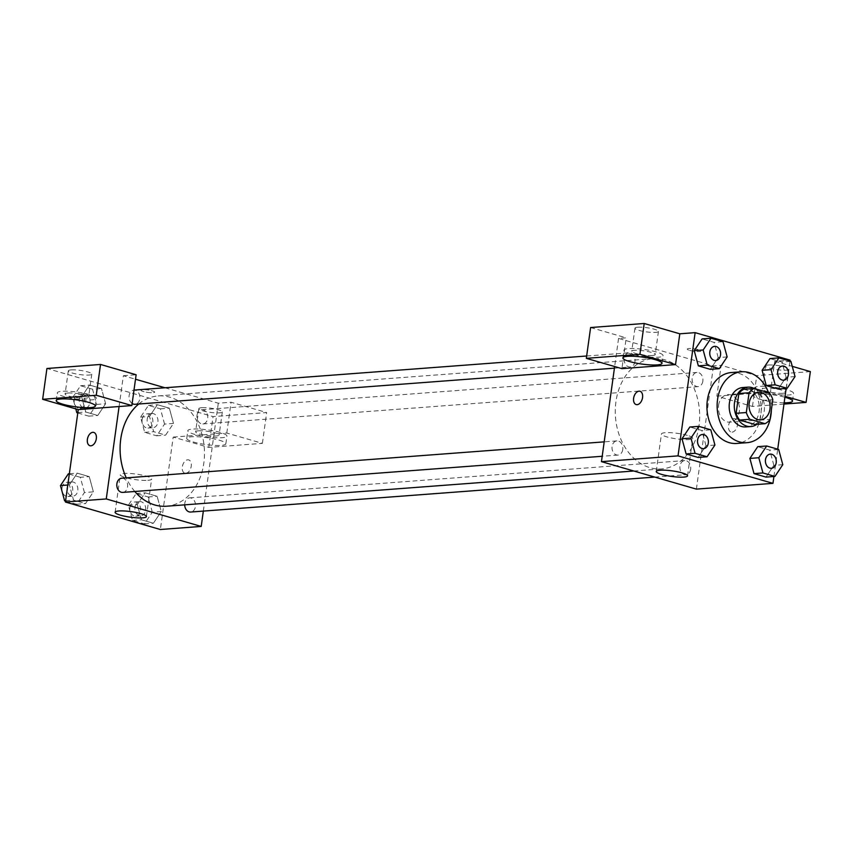 <?xml version="1.0" encoding="UTF-8"?>
<svg xmlns="http://www.w3.org/2000/svg" width="853" height="853" viewBox="0 0 853 853"><rect width="100%" height="100%" fill="white"/><g stroke="black" fill="none" stroke-linecap="round" stroke-linejoin="round"><path stroke-width="0.64" stroke-dasharray="4.26 3.2" d="M718.557 405.378A13.829 10.535 -94.3 0 1 727.908 394.598A13.829 10.535 -94.3 0 1 739.444 407.595A13.829 10.535 -94.3 0 1 729.976 422.171A13.829 10.535 -94.3 0 1 718.557 405.378M743.891 389.245L759.106 393.649L769.321 392.881M759.106 393.649A18.766 14.298 -94.3 0 1 762.603 400.409L772.807 399.641M754.83 424.453A18.766 14.298 -94.3 0 0 759.863 420.166L762.603 400.409M756.942 424.293A19.747 15.045 85.7 0 0 764.373 405.879A19.747 15.045 85.7 0 0 754.468 388.584M742.771 387.539A19.747 15.045 -94.3 0 1 746.929 387.976A19.747 15.045 -94.3 0 1 759.319 408.832A19.747 15.045 -94.3 0 1 745.735 426.926M759.863 420.166L770.067 419.399M768.51 392.647A35.549 27.072 -94.3 0 1 771.368 410.026M731.373 372.548A35.549 27.072 -94.3 0 1 761.047 405.964A35.549 27.072 -94.3 0 1 736.715 443.453M773.916 476.496L777.712 449.19M786.146 388.392L789.931 361.086M727.14 356.927L718.205 357.599L710.346 369.338L718.205 357.599L714.089 342.384L702.094 338.908L714.089 342.384L723.013 341.712M795.028 376.578L786.093 377.25L778.224 388.989L786.093 377.25L781.966 362.035L769.971 358.569L781.966 362.035L790.902 361.363M782.798 464.682L773.863 465.354L765.994 477.094L773.863 465.354L769.737 450.139L757.752 446.663L769.737 450.139L778.672 449.467M714.921 445.031L705.985 445.703L698.117 457.443L705.985 445.703L701.859 430.488L689.864 427.012L701.859 430.488L710.794 429.816M732.087 432.14A6.909 4.308 -73.9 0 0 737.344 425.828A6.909 4.308 -73.9 0 0 734.934 418.759A6.909 4.308 -73.9 0 0 728.878 424.197A6.909 4.308 -73.9 0 0 731.096 432.034A6.909 4.308 -73.9 0 0 732.087 432.14A6.909 4.308 106.1 0 1 731.085 432.034A6.909 4.308 106.1 0 1 728.878 424.197A6.909 4.308 106.1 0 1 734.934 418.759A6.909 4.308 106.1 0 1 737.344 425.828A6.909 4.308 106.1 0 1 732.077 432.14M783.971 404.066L752.474 406.444L716.872 396.133L721.148 365.329L713.492 365.905L618.553 338.417L626.209 337.841L621.933 368.645M716.872 396.133L770.472 392.092L774.748 361.288L790.059 360.137M696.389 489.121L713.492 365.905M784.142 402.797A19.747 3.497 7.9 0 1 763.691 400.27A19.747 3.497 7.9 0 1 753.402 395.685A19.747 3.497 7.9 0 1 764.544 394.086A19.747 3.497 7.9 0 1 784.92 397.21M770.472 392.092L785.048 396.314M786.786 389.736A19.747 3.497 -172.1 0 0 766.09 386.409A19.747 3.497 -172.1 0 0 754.468 387.987A19.747 3.497 -172.1 0 0 773.543 394.161A19.747 3.497 -172.1 0 0 793.589 393.414A19.747 3.497 -172.1 0 0 786.786 389.736M782.926 393.276A11.846 2.101 7.9 0 1 769.811 392.113A11.846 2.101 7.9 0 1 762.294 389.075A11.846 2.101 7.9 0 1 765.13 388.126A11.846 2.101 7.9 0 1 778.245 389.288A11.846 2.101 7.9 0 1 785.762 392.327A11.846 2.101 7.9 0 1 782.926 393.276M768.329 365.02A11.846 2.101 7.9 0 1 781.455 366.182A11.846 2.101 7.9 0 1 788.972 369.221A11.846 2.101 7.9 0 1 776.944 369.68A11.846 2.101 7.9 0 1 765.493 365.969A11.846 2.101 7.9 0 1 768.329 365.02M752.474 406.444L756.75 375.629L721.148 365.329M810.35 371.599L756.75 375.629M774.748 361.288L792.256 366.353M687.315 435.361A15.802 2.794 -172.1 0 0 670.746 432.695A15.802 2.794 -172.1 0 0 661.448 433.964A15.802 2.794 -172.1 0 0 676.717 438.9A15.802 2.794 -172.1 0 0 692.753 438.303A15.802 2.794 -172.1 0 0 687.315 435.361M618.553 338.417L614.65 366.534M636.157 404.557L636.167 404.557A6.909 4.308 -73.9 0 0 636.167 404.557A6.909 4.308 -73.9 0 0 642.224 399.108A6.909 4.308 -73.9 0 0 640.006 391.271L640.006 391.271M656.256 351.948A19.747 3.497 -172.1 0 0 635.549 348.61A19.747 3.497 -172.1 0 0 623.927 350.188A19.747 3.497 -172.1 0 0 643.013 356.373A19.747 3.497 -172.1 0 0 663.058 355.616A19.747 3.497 -172.1 0 0 656.256 351.948M652.396 355.488A11.846 2.101 7.9 0 1 639.27 354.315A11.846 2.101 7.9 0 1 631.753 351.276A11.846 2.101 7.9 0 1 634.589 350.327A11.846 2.101 7.9 0 1 647.704 351.5A11.846 2.101 7.9 0 1 655.232 354.539A11.846 2.101 7.9 0 1 652.396 355.488M637.799 327.221A11.846 2.101 7.9 0 1 650.914 328.394A11.846 2.101 7.9 0 1 658.431 331.433A11.846 2.101 7.9 0 1 646.403 331.881A11.846 2.101 7.9 0 1 634.963 328.17A11.846 2.101 7.9 0 1 637.799 327.221M590.607 327.531L626.209 337.841M689.629 350.38A6.909 1.226 -172.1 0 0 696.88 351.543A6.909 1.226 -172.1 0 0 700.942 350.999A6.909 1.226 -172.1 0 0 694.267 348.834A6.909 1.226 -172.1 0 0 687.251 349.09A6.909 1.226 -172.1 0 0 689.629 350.38A6.909 1.226 7.9 0 1 687.251 349.101A6.909 1.226 7.9 0 1 694.267 348.834A6.909 1.226 7.9 0 1 700.942 350.999A6.909 1.226 7.9 0 1 696.88 351.553A6.909 1.226 7.9 0 1 689.629 350.391M622.754 449.542A7.112 5.417 -94.3 0 1 617.956 455.086A7.112 5.417 -94.3 0 1 612.017 448.401A7.112 5.417 -94.3 0 1 616.89 440.905A7.112 5.417 -94.3 0 1 622.754 449.542M702.861 381.088A7.112 5.417 -94.3 0 1 698.053 386.633A7.112 5.417 -94.3 0 1 692.188 377.996A7.112 5.417 -94.3 0 1 696.986 372.452A7.112 5.417 -94.3 0 1 702.861 381.088M634.984 361.437A7.112 5.417 -94.3 0 1 630.175 366.982A7.112 5.417 -94.3 0 1 624.3 358.345A7.112 5.417 -94.3 0 1 629.109 352.801A7.112 5.417 -94.3 0 1 634.984 361.437M690.642 469.193A7.112 5.417 -94.3 0 1 685.833 474.737A7.112 5.417 -94.3 0 1 679.958 466.101A7.112 5.417 -94.3 0 1 684.767 460.556A7.112 5.417 -94.3 0 1 690.642 469.193M699.002 425.796A55.296 42.117 -94.3 0 1 661.629 468.915A55.296 42.117 -94.3 0 1 615.941 401.742A55.296 42.117 -94.3 0 1 653.313 358.623A55.296 42.117 -94.3 0 1 699.002 425.796M138.74 404.002A55.296 42.117 -94.3 0 1 158.136 395.931A55.296 42.117 -94.3 0 1 204.283 447.91A55.296 42.117 -94.3 0 1 166.442 506.224M134.806 491.477A55.296 42.117 -94.3 0 1 126.255 477.872M122.768 492.394A7.112 5.417 85.7 0 0 127.577 486.85A7.112 5.417 85.7 0 0 121.702 478.213M197 415.304A7.112 5.417 -94.3 0 1 201.798 409.76A7.112 5.417 -94.3 0 1 207.737 416.445A7.112 5.417 -94.3 0 1 202.875 423.941A7.112 5.417 -94.3 0 1 197 415.304M132.14 403.49A7.112 5.417 -94.3 0 1 129.123 395.653A7.112 5.417 -94.3 0 1 133.921 390.109A7.112 5.417 -94.3 0 1 139.86 396.794A7.112 5.417 -94.3 0 1 134.987 404.29M184.685 504.848A7.112 5.417 -94.3 0 1 184.77 503.409A7.112 5.417 -94.3 0 1 189.579 497.864A7.112 5.417 -94.3 0 1 195.508 504.549A7.112 5.417 -94.3 0 1 190.645 512.045M119.089 406.529L123.365 375.725L135.51 379.233M164.97 387.763L218.304 403.202L231.067 402.243L266.669 412.553L213.069 416.595L46.926 368.485M203.334 511.086L218.304 403.202M142.675 389.693A6.909 1.226 -172.1 0 0 141.012 390.247A6.909 1.226 -172.1 0 0 147.697 392.412A6.909 1.226 -172.1 0 0 154.713 392.145A6.909 1.226 -172.1 0 0 150.32 390.375A6.909 1.226 -172.1 0 0 142.675 389.693A6.909 1.226 7.9 0 1 150.32 390.375A6.909 1.226 7.9 0 1 154.713 392.145A6.909 1.226 7.9 0 1 147.697 392.412A6.909 1.226 7.9 0 1 141.012 390.247A6.909 1.226 7.9 0 1 142.664 389.693M201.681 407.702A11.846 2.101 -172.1 0 0 198.845 408.651A11.846 2.101 -172.1 0 0 210.286 412.362A11.846 2.101 -172.1 0 0 222.313 411.914A11.846 2.101 -172.1 0 0 214.796 408.875A11.846 2.101 -172.1 0 0 201.681 407.702M71.14 369.914A11.846 2.101 -172.1 0 0 68.304 370.863A11.846 2.101 -172.1 0 0 79.755 374.563A11.846 2.101 -172.1 0 0 91.783 374.115A11.846 2.101 -172.1 0 0 84.255 371.076A11.846 2.101 -172.1 0 0 71.14 369.914M123.365 375.725L136.128 374.755M198.472 430.808A11.846 2.101 7.9 0 1 211.587 431.981A11.846 2.101 7.9 0 1 219.114 435.019A11.846 2.101 7.9 0 1 216.267 435.968A11.846 2.101 7.9 0 1 203.153 434.795A11.846 2.101 7.9 0 1 195.636 431.757A11.846 2.101 7.9 0 1 198.472 430.808M220.138 432.428A19.747 3.497 -172.1 0 0 199.431 429.091A19.747 3.497 -172.1 0 0 187.809 430.669A19.747 3.497 -172.1 0 0 206.895 436.853A19.747 3.497 -172.1 0 0 226.93 436.107A19.747 3.497 -172.1 0 0 220.138 432.428M219.061 440.127A19.747 3.497 7.9 0 1 225.864 443.805A19.747 3.497 7.9 0 1 205.818 444.552A19.747 3.497 7.9 0 1 186.743 438.378A19.747 3.497 7.9 0 1 198.365 436.8A19.747 3.497 7.9 0 1 219.061 440.127M67.931 393.02A11.846 2.101 7.9 0 1 81.056 394.182A11.846 2.101 7.9 0 1 88.573 397.221A11.846 2.101 7.9 0 1 76.546 397.669A11.846 2.101 7.9 0 1 65.095 393.969A11.846 2.101 7.9 0 1 67.931 393.02M89.597 394.63A19.747 3.497 -172.1 0 0 68.89 391.303A19.747 3.497 -172.1 0 0 57.268 392.881A19.747 3.497 -172.1 0 0 76.354 399.055A19.747 3.497 -172.1 0 0 96.4 398.308A19.747 3.497 -172.1 0 0 89.597 394.63M173.191 437.088L226.791 433.047L262.393 443.357L208.793 447.399L173.191 437.088L160.364 529.51M262.393 443.357L266.669 412.553M208.793 447.399L213.069 416.595M226.791 433.047L231.067 402.243M164.554 424.069L160.428 408.854L148.443 405.388L140.574 417.128L144.701 432.343L156.685 435.808L164.554 424.069L173.49 423.397L169.363 408.182L157.368 404.717L149.51 416.456L153.647 431.661L165.621 435.137L173.5 423.408L169.352 408.192M160.428 408.854L169.363 408.182L157.368 404.717L149.499 416.445M152.324 512.173L148.198 496.958L136.213 493.492L128.345 505.232L132.471 520.447L144.466 523.913L152.324 512.173L161.26 511.501L157.123 496.297L145.149 492.821L137.269 504.539L141.417 519.765M132.471 520.447L141.406 519.776L153.401 523.241L161.26 511.501L157.133 496.286L145.149 492.821L137.28 504.56L141.406 519.776L153.401 523.241L161.27 511.512M65.564 501.074L76.589 504.262L84.447 492.522L93.382 491.85L89.256 476.635L77.271 473.159L69.402 484.909L73.539 500.114L85.513 503.59L93.393 491.861L89.245 476.646M84.447 492.522L80.321 477.307L89.256 476.635L77.271 473.159L69.392 484.888M77.783 412.969L88.808 416.157L96.677 404.418L92.55 389.203L101.486 388.531L89.49 385.055L81.632 396.805L85.748 412.01L97.743 415.486L105.623 403.757L101.486 388.531L89.49 385.055L81.611 396.784L85.769 412.01M96.677 404.418L105.612 403.746L101.464 388.541M147.836 480.335A15.802 2.794 -172.1 0 0 151.621 479.066A15.802 2.794 -172.1 0 0 136.352 474.119A15.802 2.794 -172.1 0 0 120.316 474.726A15.802 2.794 -172.1 0 0 130.349 478.778A15.802 2.794 -172.1 0 0 147.836 480.335M89.917 445.703L89.928 445.703A6.909 4.308 -73.9 0 0 95.984 440.265A6.909 4.308 -73.9 0 0 93.766 432.428A6.909 4.308 -73.9 0 0 93.766 432.418L93.766 432.428M185.847 473.287A6.909 4.308 -73.9 0 0 191.115 466.986A6.909 4.308 -73.9 0 0 188.705 459.906A6.909 4.308 -73.9 0 0 182.638 465.354A6.909 4.308 -73.9 0 0 184.856 473.191A6.909 4.308 -73.9 0 0 185.847 473.287A6.909 4.308 106.1 0 1 184.856 473.191A6.909 4.308 106.1 0 1 182.638 465.343A6.909 4.308 106.1 0 1 188.694 459.906A6.909 4.308 106.1 0 1 191.104 466.986A6.909 4.308 106.1 0 1 185.837 473.287M80.321 477.307L68.336 473.841M67.12 487.5A7.112 5.417 -94.3 0 1 71.929 481.956A7.112 5.417 -94.3 0 1 77.858 488.641A7.112 5.417 -94.3 0 1 72.995 496.137A7.112 5.417 -94.3 0 1 67.12 487.5M69.349 473.756L77.271 473.159M67.782 485.026L69.402 484.909L73.529 500.114L85.513 503.59L93.382 491.85M65.606 500.711L73.529 500.114M76.589 504.262L85.513 503.59M62.013 487.884A7.112 5.417 -94.3 0 1 66.822 482.34A7.112 5.417 -94.3 0 1 72.75 489.025A7.112 5.417 -94.3 0 1 67.888 496.521A7.112 5.417 -94.3 0 1 62.013 487.884M134.998 507.151A7.112 5.417 -94.3 0 1 139.807 501.617A7.112 5.417 -94.3 0 1 145.735 508.292A7.112 5.417 -94.3 0 1 140.873 515.788A7.112 5.417 -94.3 0 1 134.998 507.151M148.198 496.958L157.133 496.286M136.213 493.492L145.149 492.821M128.345 505.232L137.28 504.56M144.466 523.913L153.401 523.241M129.891 507.546A7.112 5.417 -94.3 0 1 134.699 502.001A7.112 5.417 -94.3 0 1 140.628 508.676A7.112 5.417 -94.3 0 1 135.766 516.172A7.112 5.417 -94.3 0 1 129.891 507.546M92.55 389.203L80.555 385.737L72.697 397.477L75.789 408.886M79.34 399.396A7.112 5.417 -94.3 0 1 84.148 393.851A7.112 5.417 -94.3 0 1 90.087 400.537A7.112 5.417 -94.3 0 1 85.215 408.033A7.112 5.417 -94.3 0 1 79.34 399.396M80.555 385.737L89.49 385.055M72.697 397.477L81.632 396.805M77.836 412.607L85.748 412.01L97.743 415.486L105.612 403.746M88.808 416.157L97.743 415.486M74.243 399.78A7.112 5.417 -94.3 0 1 79.041 394.246A7.112 5.417 -94.3 0 1 84.98 400.921A7.112 5.417 -94.3 0 1 80.118 408.416A7.112 5.417 -94.3 0 1 74.243 399.78M147.228 419.058A7.112 5.417 -94.3 0 1 152.026 413.513A7.112 5.417 -94.3 0 1 157.965 420.188A7.112 5.417 -94.3 0 1 153.103 427.684A7.112 5.417 -94.3 0 1 147.228 419.058M148.443 405.388L157.368 404.717M140.574 417.128L149.51 416.456L153.636 431.671L165.621 435.137L173.49 423.397M144.701 432.343L153.636 431.671M156.685 435.808L165.621 435.137M142.12 419.441A7.112 5.417 -94.3 0 1 146.929 413.897A7.112 5.417 -94.3 0 1 152.858 420.572A7.112 5.417 -94.3 0 1 147.995 428.078A7.112 5.417 -94.3 0 1 142.12 419.441M702.414 434.465A7.112 5.417 -94.3 0 1 708.331 441.15A7.112 5.417 -94.3 0 1 703.48 448.646M705.985 445.703L701.859 430.488M770.291 454.116A7.112 5.417 -94.3 0 1 776.209 460.801A7.112 5.417 -94.3 0 1 771.357 468.297M773.863 465.354L769.737 450.139M714.643 346.361A7.112 5.417 -94.3 0 1 720.55 353.046A7.112 5.417 -94.3 0 1 715.71 360.542M718.205 357.599L714.089 342.384M782.521 366.012A7.112 5.417 -94.3 0 1 788.428 372.697A7.112 5.417 -94.3 0 1 783.587 380.193M786.093 377.25L781.966 362.035M758.53 392.295L727.908 394.598M760.609 419.868L729.976 422.171M792.522 401.113L793.589 393.414M753.402 395.685L754.468 387.987M765.493 365.969L762.294 389.075M788.972 369.221L785.762 392.327M687.539 475.825L692.753 438.303M656.245 471.485L661.448 433.964M661.981 363.325L663.058 355.616M622.861 357.897L623.927 350.188M634.963 328.17L631.753 351.276M658.431 331.433L655.232 354.539M633.822 471.005L661.629 468.915M158.136 395.931L653.313 358.623M616.89 440.905L604.201 441.865M617.956 455.086L602.197 456.27M202.875 423.941L698.053 386.633M201.798 409.76L696.986 372.452M614.427 368.165L630.175 366.982M586.661 356L629.109 352.801M654.784 477.083L685.833 474.737M189.579 497.864L684.767 460.556M198.845 408.651L195.636 431.757M222.313 411.914L219.114 435.019M225.864 443.805L226.93 436.107M186.743 438.378L187.809 430.669M68.304 370.863L65.095 393.969M91.783 374.115L88.573 397.221M95.333 406.007L96.4 398.308M56.202 400.579L57.268 392.881M146.417 516.587L151.621 479.066M115.112 512.248L120.316 474.726M67.888 496.521L72.995 496.137M66.822 482.34L71.929 481.956M135.766 516.172L140.873 515.788M134.699 502.001L139.807 501.617M80.118 408.416L85.215 408.033M79.041 394.246L84.148 393.851M147.995 428.078L153.103 427.684M146.929 413.897L152.026 413.513"/><path stroke-width="1.28" d="M749.19 403.074A13.829 10.535 -94.3 0 1 758.53 392.295A13.829 10.535 -94.3 0 1 770.067 405.292A13.829 10.535 -94.3 0 1 760.609 419.868A13.829 10.535 -94.3 0 1 749.19 403.074M749.819 419.281L765.045 423.685A18.766 14.298 -94.3 0 0 770.067 419.399L772.807 399.641A18.766 14.298 -94.3 0 0 769.321 392.881L754.095 388.478A18.766 14.298 -94.3 0 0 749.073 392.764L746.332 412.521A18.766 14.298 -94.3 0 0 749.819 419.281L739.615 420.049L754.83 424.453L765.045 423.685M749.073 392.764L738.869 393.532A18.766 14.298 -94.3 0 1 743.891 389.245L754.095 388.478M738.869 393.532L736.128 413.289L746.332 412.521M739.615 420.049A18.766 14.298 -94.3 0 1 736.128 413.289M754.468 388.584A19.747 15.045 85.7 0 0 752.037 387.593A19.747 15.045 85.7 0 0 747.878 387.155A19.747 15.045 85.7 0 0 734.358 407.979A19.747 15.045 85.7 0 0 750.843 426.543A19.747 15.045 85.7 0 0 756.942 424.293M750.843 426.543L745.735 426.926A19.747 15.045 -94.3 0 1 729.422 402.936A19.747 15.045 -94.3 0 1 742.771 387.539L747.878 387.155M771.368 410.026A35.549 27.072 -94.3 0 1 746.929 442.686A35.549 27.072 -94.3 0 1 717.554 399.503A35.549 27.072 -94.3 0 1 741.588 371.78A35.549 27.072 -94.3 0 1 768.51 392.647M746.929 442.686L736.715 443.453A35.549 27.072 -94.3 0 1 707.35 400.27A35.549 27.072 -94.3 0 1 731.373 372.548L741.588 371.78M789.931 361.086L790.059 360.137L695.131 332.649L678.028 455.875L772.967 483.352L773.916 476.496M777.712 449.19L786.146 388.392M711.029 338.236L702.094 338.908L694.225 350.658L698.351 365.862L710.346 369.338L719.282 368.667L727.14 356.927L723.013 341.712L711.029 338.236L703.16 349.975L707.286 365.191L719.282 368.667M778.906 357.887L769.971 358.569L762.113 370.309L766.229 385.524L778.224 388.989L787.159 388.318L795.028 376.578L790.902 361.363L778.906 357.887L771.037 369.637L775.164 384.842L787.159 388.318M766.687 445.991L757.752 446.663L749.883 458.413L754.009 473.618L765.994 477.094L774.929 476.422L782.798 464.682L778.672 449.467L766.687 445.991L758.818 457.741L762.945 472.946L774.929 476.422M698.799 426.34L689.864 427.012L682.005 438.751L686.132 453.967L698.117 457.443L707.052 456.771L714.921 445.031L710.794 429.816L698.799 426.34L690.941 438.079L695.067 453.295L707.052 456.771M614.65 366.534L601.45 461.644L696.389 489.121L772.967 483.352M784.92 397.21A19.747 3.497 7.9 0 1 785.72 397.445A19.747 3.497 7.9 0 1 792.522 401.113A19.747 3.497 7.9 0 1 784.142 402.797M785.048 396.314L806.074 402.403L783.971 404.066M806.074 402.403L810.35 371.599L792.256 366.353M682.101 472.882A15.802 2.794 7.9 0 1 687.539 475.825A15.802 2.794 7.9 0 1 671.514 476.422A15.802 2.794 7.9 0 1 656.245 471.485A15.802 2.794 7.9 0 1 665.543 470.216A15.802 2.794 7.9 0 1 682.101 472.882M601.45 461.644L678.028 455.875M640.006 391.271A6.909 4.308 -73.9 0 0 639.025 391.175A6.909 4.308 106.1 0 1 640.006 391.271A6.909 4.308 106.1 0 1 642.224 399.108A6.909 4.308 106.1 0 1 636.157 404.557A6.909 4.308 106.1 0 1 633.747 397.477A6.909 4.308 106.1 0 1 639.014 391.175A6.909 4.308 -73.9 0 0 633.758 397.477A6.909 4.308 -73.9 0 0 636.157 404.557M675.533 364.604L639.931 354.304L586.331 358.335L621.933 368.645L675.533 364.604L679.809 333.8L695.131 332.649M655.189 359.646A19.747 3.497 7.9 0 1 661.981 363.325A19.747 3.497 7.9 0 1 641.946 364.071A19.747 3.497 7.9 0 1 622.861 357.897A19.747 3.497 7.9 0 1 634.483 356.319A19.747 3.497 7.9 0 1 655.189 359.646M586.331 358.335L590.607 327.531L644.207 323.49L639.931 354.304M679.809 333.8L644.207 323.49M126.255 477.872A55.296 42.117 -94.3 0 1 120.753 439.05A55.296 42.117 -94.3 0 1 138.74 404.002M633.822 471.005L166.442 506.224A55.296 42.117 -94.3 0 1 134.806 491.477M604.201 441.865L121.702 478.213A7.112 5.417 85.7 0 0 116.829 485.709A7.112 5.417 85.7 0 0 122.768 492.394L602.197 456.27M614.427 368.165L134.987 404.29A7.112 5.417 -94.3 0 1 132.14 403.49M654.784 477.083L190.645 512.045A7.112 5.417 -94.3 0 1 184.685 504.848M135.51 379.233L164.97 387.763M119.089 406.529L131.852 405.57L96.25 395.259L42.65 399.3L78.252 409.6L119.089 406.529L106.262 498.941L201.201 526.429L203.334 511.086M96.25 395.259L100.526 364.455L46.926 368.485L42.65 399.3M100.526 364.455L136.128 374.755L131.852 405.57M88.531 402.339A19.747 3.497 7.9 0 1 95.333 406.007A19.747 3.497 7.9 0 1 75.288 406.764A19.747 3.497 7.9 0 1 56.202 400.579A19.747 3.497 7.9 0 1 67.824 399.001A19.747 3.497 7.9 0 1 88.531 402.339M78.252 409.6L65.425 502.022L160.364 529.51L201.201 526.429M142.632 517.856A15.802 2.794 7.9 0 1 125.135 516.3A15.802 2.794 7.9 0 1 115.112 512.248A15.802 2.794 7.9 0 1 131.149 511.64A15.802 2.794 7.9 0 1 146.417 516.587A15.802 2.794 7.9 0 1 142.632 517.856M65.425 502.022L106.262 498.941M93.766 432.418A6.909 4.308 -73.9 0 0 92.785 432.322A6.909 4.308 106.1 0 1 93.766 432.418A6.909 4.308 106.1 0 1 95.984 440.265A6.909 4.308 106.1 0 1 89.917 445.703A6.909 4.308 106.1 0 1 87.518 438.623A6.909 4.308 106.1 0 1 92.774 432.322A6.909 4.308 -73.9 0 0 87.518 438.623A6.909 4.308 -73.9 0 0 89.928 445.703M69.349 473.756L68.336 473.841L60.467 485.581L64.593 500.796L65.564 501.074M60.467 485.581L67.782 485.026M64.593 500.796L65.606 500.711M75.789 408.886L76.823 412.692L77.783 412.969M76.823 412.692L77.836 412.607M703.501 448.646L703.458 448.646A7.112 5.417 -94.3 0 1 703.458 448.646A7.112 5.417 -94.3 0 1 697.583 440.009A7.112 5.417 -94.3 0 1 702.392 434.465A7.112 5.417 -94.3 0 1 702.414 434.465L702.435 434.465A7.112 5.417 -94.3 0 1 708.363 441.15A7.112 5.417 -94.3 0 1 703.501 448.646A7.112 5.417 -94.3 0 1 697.626 440.009A7.112 5.417 -94.3 0 1 702.435 434.465M689.864 427.012L682.005 438.751L690.941 438.079M682.005 438.751L686.132 453.967L695.067 453.295M686.132 453.967L698.117 457.443M765.472 459.66A7.112 5.417 -94.3 0 1 770.27 454.116A7.112 5.417 -94.3 0 1 770.291 454.116A7.112 5.417 -94.3 0 1 776.251 460.801A7.112 5.417 -94.3 0 1 771.379 468.297A7.112 5.417 -94.3 0 1 771.347 468.297A7.112 5.417 -94.3 0 1 765.472 459.66M757.752 446.663L749.883 458.413L758.818 457.741M749.883 458.413L754.009 473.618L762.945 472.946M754.009 473.618L765.994 477.094M771.347 468.297L771.379 468.297A7.112 5.417 -94.3 0 1 765.504 459.66A7.112 5.417 -94.3 0 1 770.312 454.116L770.27 454.116M709.813 351.905A7.112 5.417 -94.3 0 1 714.622 346.361A7.112 5.417 -94.3 0 1 714.643 346.361A7.112 5.417 -94.3 0 1 720.593 353.046A7.112 5.417 -94.3 0 1 715.731 360.542A7.112 5.417 -94.3 0 1 715.688 360.542A7.112 5.417 -94.3 0 1 709.813 351.905M702.094 338.908L694.225 350.658L703.16 349.975M694.225 350.658L698.351 365.862L707.286 365.191M698.351 365.862L710.346 369.338M715.688 360.542L715.731 360.542A7.112 5.417 -94.3 0 1 709.856 351.905A7.112 5.417 -94.3 0 1 714.665 346.361L714.622 346.361M777.691 371.556A7.112 5.417 -94.3 0 1 782.5 366.012A7.112 5.417 -94.3 0 1 782.521 366.012A7.112 5.417 -94.3 0 1 788.471 372.697A7.112 5.417 -94.3 0 1 783.608 380.193A7.112 5.417 -94.3 0 1 783.566 380.193A7.112 5.417 -94.3 0 1 777.691 371.556M769.971 358.569L762.113 370.309L771.037 369.637M762.113 370.309L766.229 385.524L775.164 384.842M766.229 385.524L778.224 388.989M783.566 380.193L783.608 380.193A7.112 5.417 -94.3 0 1 777.733 371.556A7.112 5.417 -94.3 0 1 782.542 366.012L782.542 366.012M133.996 390.098L586.661 356"/></g></svg>
